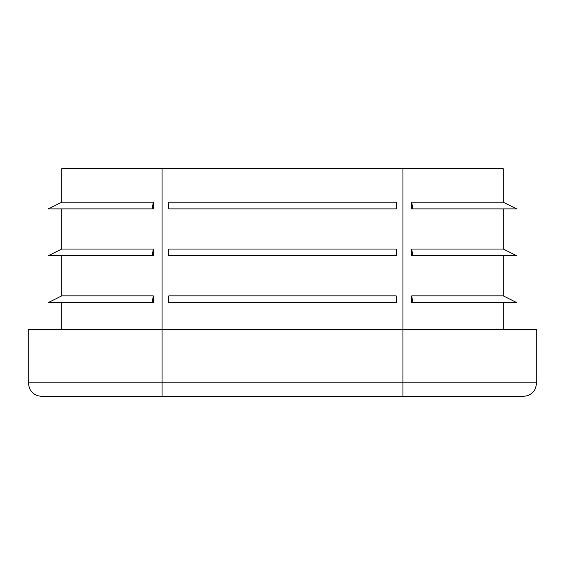 <?xml version="1.0" encoding="UTF-8"?>
<svg xmlns="http://www.w3.org/2000/svg" width="565" height="565" viewBox="0 0 565 565"><rect width="100%" height="100%" fill="white"/><g stroke="black" fill="none" stroke-linecap="round" stroke-linejoin="round"><path stroke-width="0.85" d="M61.705 208.902L61.705 249.045L153.32 249.045L152.155 255.74L153.32 255.74L153.32 249.045M411.68 202.214L412.846 208.902L411.68 208.902L411.68 202.214L503.295 202.214L503.295 168.758L61.705 168.758L61.705 202.214L153.32 202.214L152.155 208.902L153.32 208.902L153.32 202.214M61.705 255.74L61.705 295.883L153.32 295.883L152.155 302.572L153.32 302.572L153.32 295.883M61.705 202.214L48.322 208.902L152.155 208.902M536.75 382.865L402.937 382.865L402.937 329.339L536.75 329.339L536.75 382.865L535.429 388.656L534.003 390.98C531.277 394.391 527.731 396.143 523.367 396.242L41.633 396.242C37.226 396.143 33.66 394.356 30.934 390.895L29.479 388.466L28.25 382.865L162.063 382.865L162.063 329.339L28.25 329.339L28.25 382.865M402.937 168.758L402.937 329.339L162.063 329.339L162.063 168.758M396.242 202.214L168.758 202.214L168.758 208.902L396.242 208.902L396.242 202.214M396.242 249.045L168.758 249.045L168.758 255.74L396.242 255.74L396.242 249.045M396.242 295.883L168.758 295.883L168.758 302.572L396.242 302.572L396.242 295.883M411.68 255.74L411.68 249.045L412.846 255.74L411.68 255.74M503.295 208.902L503.295 249.045L411.68 249.045M411.68 302.572L411.68 295.883L412.846 302.572L411.68 302.572M503.295 255.74L503.295 295.883L411.68 295.883M503.295 295.883L516.678 302.572L412.846 302.572M503.295 202.214L516.678 208.902L412.846 208.902M503.295 249.045L516.678 255.74L412.846 255.74M61.705 295.883L48.322 302.572L152.155 302.572M61.705 249.045L48.322 255.74L152.155 255.74M402.937 396.242L402.937 382.865L162.063 382.865L162.063 396.242M61.705 302.572L61.705 329.339M503.295 302.572L503.295 329.339"/></g></svg>
